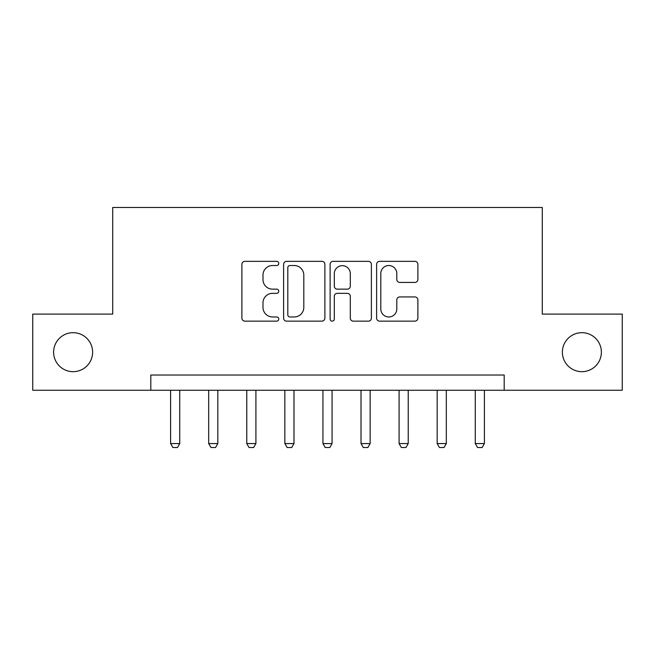 <?xml version="1.0" encoding="UTF-8"?>
<svg xmlns="http://www.w3.org/2000/svg" width="655" height="655" viewBox="0 0 655 655"><rect width="100%" height="100%" fill="white"/><g stroke="black" fill="none" stroke-linecap="round" stroke-linejoin="round"><path stroke-width="0.98" d="M278.76 263.433A2.096 2.096 0 0 0 276.664 261.345L244.888 261.345A2.988 2.988 0 0 0 241.9 264.333L241.9 318.158A2.988 2.988 0 0 0 244.888 321.147L276.664 321.147A2.096 2.096 0 0 0 278.76 319.059A2.096 2.096 0 0 0 276.664 316.963L272.554 316.963A9.571 9.571 0 0 1 262.982 307.392L262.982 302.913A9.571 9.571 0 0 1 272.554 293.342L276.664 293.342A2.096 2.096 0 0 0 278.76 291.246A2.096 2.096 0 0 0 276.664 289.15L272.554 289.15A9.571 9.571 0 0 1 262.982 279.587L262.982 275.1A9.571 9.571 0 0 1 272.554 265.529L276.664 265.529A2.096 2.096 0 0 0 278.76 263.433M562.383 352.177A19.494 19.494 0 0 0 581.886 371.672A19.494 19.494 0 0 0 601.38 352.177A19.494 19.494 0 0 0 581.886 332.683A19.494 19.494 0 0 0 562.383 352.177M53.62 352.177A19.494 19.494 0 0 0 73.114 371.672A19.494 19.494 0 0 0 92.617 352.177A19.494 19.494 0 0 0 73.114 332.683A19.494 19.494 0 0 0 53.62 352.177M414.893 282.428A2.988 2.988 0 0 0 417.882 279.431L417.882 264.333A2.988 2.988 0 0 0 414.893 261.345L379.605 261.345A2.988 2.988 0 0 0 376.617 264.333L376.617 318.158A2.988 2.988 0 0 0 379.605 321.147L414.893 321.147A2.988 2.988 0 0 0 417.882 318.158L417.882 299.916A2.988 2.988 0 0 0 414.893 296.928L399.796 296.928A2.988 2.988 0 0 0 396.799 299.916L396.799 308.964A7.999 7.999 0 0 1 388.8 316.963A7.999 7.999 0 0 1 380.801 308.964L380.801 273.528A7.999 7.999 0 0 1 388.8 265.529A7.999 7.999 0 0 1 396.799 273.528L396.799 279.431A2.988 2.988 0 0 0 399.796 282.428L414.893 282.428M150.806 390.257L32.75 390.257L32.75 314.097L112.717 314.097L112.717 207.471L542.283 207.471L542.283 314.097L622.25 314.097L622.25 390.257L504.194 390.257L504.194 375.028L150.806 375.028L150.806 390.257L504.194 390.257M324.88 264.333A2.988 2.988 0 0 0 321.892 261.345L286.603 261.345A2.988 2.988 0 0 0 283.615 264.333L283.615 318.158A2.988 2.988 0 0 0 286.603 321.147L321.892 321.147A2.988 2.988 0 0 0 324.88 318.158L324.88 264.333M333.108 261.345L368.397 261.345A2.988 2.988 0 0 1 371.385 264.333L371.385 318.158A2.988 2.988 0 0 1 368.397 321.147L353.291 321.147A2.988 2.988 0 0 1 350.302 318.158L350.302 296.33A2.988 2.988 0 0 0 347.314 293.342L337.292 293.342A2.988 2.988 0 0 0 334.304 296.33L334.304 319.059A2.096 2.096 0 0 1 332.208 321.147A2.096 2.096 0 0 1 330.12 319.059L330.12 264.333A2.988 2.988 0 0 1 333.108 261.345M289.895 265.529A2.096 2.096 0 0 0 287.807 267.625L287.807 314.867A2.096 2.096 0 0 0 289.895 316.963L294.234 316.963A9.571 9.571 0 0 0 303.805 307.392L303.805 275.1A9.571 9.571 0 0 0 294.234 265.529L289.895 265.529M350.302 273.675A7.999 7.999 0 0 0 342.303 265.676A7.999 7.999 0 0 0 334.304 273.675L334.304 286.161A2.988 2.988 0 0 0 337.292 289.15L347.314 289.15A2.988 2.988 0 0 0 350.302 286.161L350.302 273.675M170.603 390.257L170.603 443.574L179.74 443.574L179.74 390.257M179.74 443.574L177.456 447.529L172.887 447.529L170.603 443.574M208.683 390.257L208.683 443.574L217.828 443.574L217.828 390.257M217.828 443.574L215.544 447.529L210.967 447.529L208.683 443.574M246.771 390.257L246.771 443.574L255.909 443.574L255.909 390.257M255.909 443.574L253.624 447.529L249.056 447.529L246.771 443.574M284.851 390.257L284.851 443.574L293.989 443.574L293.989 390.257M293.989 443.574L291.704 447.529L287.136 447.529L284.851 443.574M322.931 390.257L322.931 443.574L332.069 443.574L332.069 390.257M332.069 443.574L329.784 447.529L325.216 447.529L322.931 443.574M361.011 390.257L361.011 443.574L370.149 443.574L370.149 390.257M370.149 443.574L367.864 447.529L363.296 447.529L361.011 443.574M399.091 390.257L399.091 443.574L408.229 443.574L408.229 390.257M408.229 443.574L405.944 447.529L401.376 447.529L399.091 443.574M437.172 390.257L437.172 443.574L446.317 443.574L446.317 390.257M446.317 443.574L444.033 447.529L439.456 447.529L437.172 443.574M475.26 390.257L475.26 443.574L484.397 443.574L484.397 390.257M484.397 443.574L482.113 447.529L477.544 447.529L475.26 443.574"/></g></svg>
